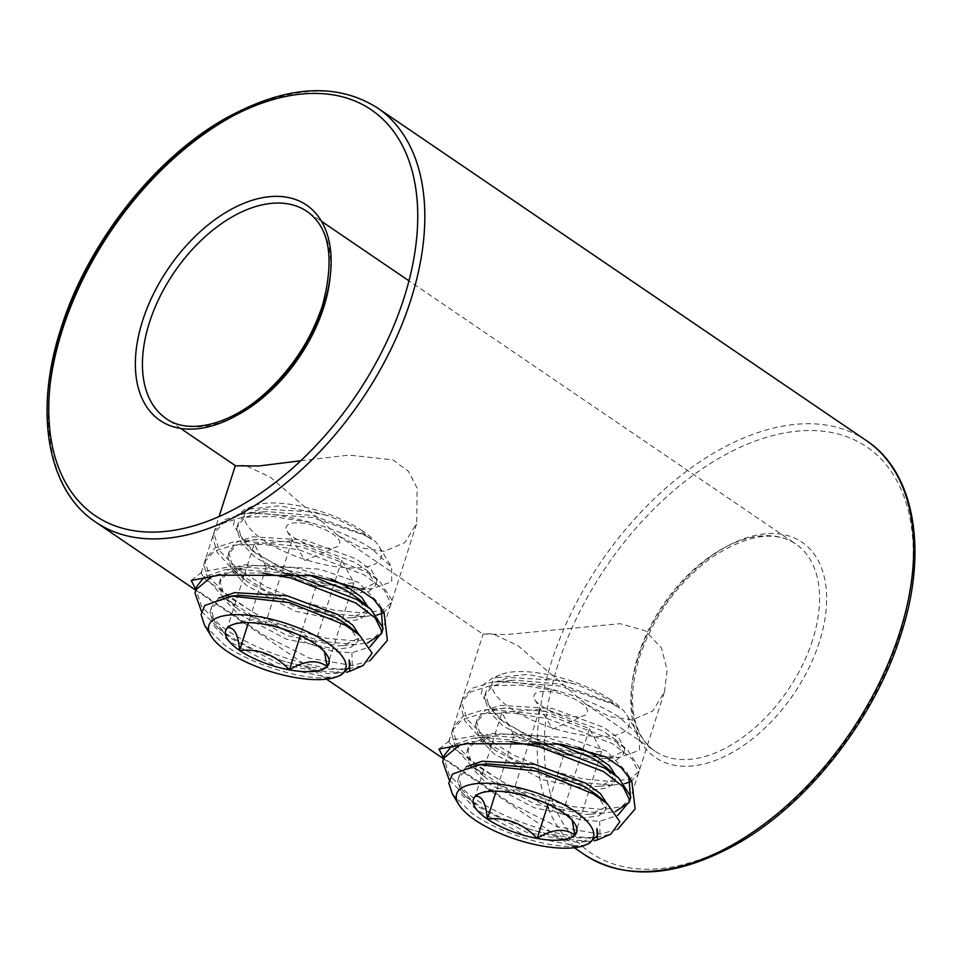 <?xml version="1.0" encoding="UTF-8"?>
<svg xmlns="http://www.w3.org/2000/svg" width="962" height="962" viewBox="0 0 962 962"><rect width="100%" height="100%" fill="white"/><g stroke="black" fill="none" stroke-linecap="round" stroke-linejoin="round"><path stroke-width="0.72" stroke-dasharray="4.81 3.61" d="M369.889 660.786L352.308 665.572L309.415 658.116L263.432 634.956L195.815 589.465M381.144 607.876L379.293 603.871L358.573 582.455L319.877 569.215L263.72 565.319L226.371 567.376L201.9 571.921L201.022 573.111L205.519 579.581L250.276 610.533L307.539 643.241L333.068 651.382L351.9 652.777L369.925 646.897M381.722 632.816L416.726 523.316L404.858 542.568L384.259 551.394L361.568 547.907L337.77 535.329L270.514 477.32L245.057 465.211L235.594 465.812M617.628 829.352L600.047 834.138L557.154 826.683L511.183 803.523L443.554 758.032M628.883 776.442L627.032 772.438L606.313 751.021L567.628 737.782L511.459 733.886L474.122 735.942L449.639 740.475L448.773 741.678L453.27 748.147L498.027 779.1L555.278 811.808L580.82 819.937L599.639 821.344L617.676 815.463M629.461 801.382L664.477 691.882L652.597 711.134L631.998 719.961L609.319 716.474L585.509 703.895L518.253 645.887L492.809 633.778L483.128 634.006L506.469 634.559L620.129 623.689L645.334 630.771L661.447 647.979L667.147 670.189L664.477 691.882M300.697 460.762L349.122 455.098L392.941 459.884L408.513 471.428L417.087 487.987L416.738 523.328M293.398 537.193A28.078 9.885 -162.3 0 0 336.592 546.945A28.078 9.885 -162.3 0 0 332.479 533.79A28.078 9.885 -162.3 0 0 299.651 522.859A28.078 9.885 -162.3 0 0 287.025 531.132A28.078 9.885 -162.3 0 0 293.398 537.193M362.89 531.144A71.777 25.277 -162.3 0 0 252.477 506.216A71.777 25.277 -162.3 0 0 262.999 539.838A71.777 25.277 -162.3 0 0 346.897 567.796A71.777 25.277 -162.3 0 0 379.184 546.656A71.777 25.277 -162.3 0 0 362.89 531.144M214.586 530.615L213.48 534.102L223.028 523.304L242.388 517.219L273.064 516.522L310.293 522.534C334.572 529.292 354.978 537.962 371.512 548.58L391.582 567.003L391.726 581.782L371.657 588.876L344.348 587.541L311.568 579.797L278.92 566.75L252.164 550.36L248.99 547.799L233.405 525.36L235.57 516.269L244.504 509.632L279.774 505.796L326.407 515.247C341.137 520.502 353.715 526.659 364.141 533.694L371.921 539.586L364.971 535.365L312.085 517.472L250.914 512.902L243.494 513.732L224.146 519.817L214.586 530.615L213.937 533.802L219.384 550.649L237.806 569.167L266.306 586.82L300.469 601.166L335.004 610.305L364.562 613.095L382.924 610.088L391.474 602.452L391.895 599.999L379.906 581.493L365.8 571.608L300.914 546.584L241.27 540.885L234.584 541.642L215.235 547.727L205.676 558.537L205.026 561.712L210.474 578.559L228.896 597.089L257.395 614.742L291.558 629.088L326.094 638.215L355.651 641.005L374.026 638.01L382.768 629.617M286.784 573.328L232.359 568.795L225.685 569.564L204.473 576.815M196.777 586.447L196.116 589.634L201.563 606.481L219.985 624.999C252.176 650.504 314.406 670.694 347.847 668.891L363.083 665.572M262.722 573.051L224.567 573.051L212.77 575.781M201.467 611.411L218.867 628.499C236.472 641.666 257.876 652.501 283.081 661.002A95.178 33.514 -162.3 0 0 347.847 668.891M213.48 534.102L212.818 537.289L217.111 552.332L232.227 569.083L265.187 590.307L299.35 604.665L333.886 613.792L363.456 616.582L376.9 615.079M310.293 522.534A95.178 33.514 -162.3 0 0 244.673 513.564M382.852 613.155L390.368 605.94L390.788 603.487L384.223 590.127L364.694 575.096L299.795 550.072L264.153 544.432L233.477 545.129L214.129 551.214L204.569 562.024L203.908 565.199L208.201 580.254L223.316 597.005L256.289 618.229L290.44 632.575L324.976 641.702L354.545 644.492L367.388 643.121M204.617 625.42L223.833 644.384C254.064 666.762 312.157 682.864 335.81 676.707L341.221 674.951M218.771 598.099L211.688 606.589L211.147 609.174L214.658 621.741L229.677 637.734L278.715 663.636L328.884 673.761L342.46 672.835L316.967 670.622L283.081 661.002M371.921 539.586L363.901 534.451L312.638 515.524L266.847 511.58L260.245 512.385L244.925 517.496L237.301 526.334L236.76 528.908L240.933 542.532L255.291 557.479L304.329 583.381L354.497 593.494L368.831 591.474L375.445 585.798L375.757 583.946L367.123 570.694L354.99 562.361L303.727 543.434L257.936 539.49L251.335 540.295L236.015 545.418L228.391 554.244L227.85 556.83L232.022 570.454L246.38 585.389L295.418 611.291L345.586 621.416L359.92 619.384L366.534 613.72L366.847 611.868L358.213 598.617M309.103 575.035L294.817 571.356L249.026 567.412L242.424 568.217L227.104 573.328L219.48 582.166L218.951 584.74L223.112 598.364L237.482 613.299L286.508 639.213L336.676 649.326L351.01 647.306L357.623 641.63L357.936 639.778L349.302 626.527M240.115 595.322L233.525 596.127L218.194 601.25L210.582 610.076L210.041 612.662L214.201 626.274L228.571 641.221L277.609 667.123L327.765 677.248L335.81 676.707M326.407 515.247L313.756 512.037L261.363 508.898L246.044 514.009L238.42 522.847L237.879 525.42L241.39 537.986L256.409 553.98L305.447 579.894L355.615 590.007L360.846 589.79L376.563 582.311L376.863 580.459L371.585 570.322L356.108 558.874L304.846 539.947L252.453 536.808L237.133 541.931L229.509 550.757L228.968 553.342L232.479 565.909L247.499 581.902L296.536 607.804L346.705 617.929L351.936 617.7L367.652 610.221L367.821 606.721M330.868 578.811L295.935 567.869L243.542 564.73L228.222 569.841L220.599 578.679L220.057 581.252L223.569 593.819L238.588 609.812L287.626 635.726L337.794 645.839L343.025 645.622L358.742 638.143L358.91 634.643M334.115 673.532L349.831 666.053M254.196 543.975L291.931 540.692L341.763 560.125L353.872 582.84L316.137 586.123L266.294 566.69L254.196 543.975L227.465 627.729L237.085 622.691L252.729 619.612L265.199 624.446C284.367 622.426 300.974 628.907 315.043 643.867L322.739 648.015L327.357 655.591M353.872 582.84L327.14 666.582M316.137 586.123L300.324 635.654M341.763 560.125L315.043 643.867M291.931 540.692L265.199 624.446M266.294 566.69L248.449 622.618M541.149 705.759A28.078 9.885 -162.3 0 0 584.331 715.512A28.078 9.885 -162.3 0 0 580.218 702.356A28.078 9.885 -162.3 0 0 547.402 691.425A28.078 9.885 -162.3 0 0 534.764 699.699A28.078 9.885 -162.3 0 0 541.149 705.759M610.63 699.711A71.777 25.277 -162.3 0 0 500.216 674.783A71.777 25.277 -162.3 0 0 510.738 708.405A71.777 25.277 -162.3 0 0 594.648 736.363A71.777 25.277 -162.3 0 0 626.923 715.223A71.777 25.277 -162.3 0 0 610.63 699.711M462.337 699.182L461.219 702.669L470.779 691.87L490.127 685.786L520.803 685.076L558.044 691.101C582.311 697.859 602.717 706.529 619.251 717.135L639.321 735.569L639.477 750.348L619.408 757.443L592.087 756.108L559.319 748.364L526.671 735.317L499.903 718.927L496.741 716.365L481.144 693.927L483.309 684.836L492.255 678.198L527.513 674.362L574.146 683.814C588.876 689.069 601.454 695.225 611.892 702.26L619.66 708.152L612.71 703.931L559.836 686.038L498.653 681.469L491.233 682.298L471.885 688.383L462.337 699.182L461.676 702.368L467.123 719.215L485.545 737.734L514.045 755.386L548.208 769.732L582.744 778.871L612.313 781.661L630.675 778.655L639.225 771.019L639.646 768.566L627.645 750.059L613.552 740.175L548.653 715.151L489.009 709.451L482.335 710.209L462.975 716.293L453.427 727.104L452.765 730.278L458.213 747.125L476.635 765.656L505.134 783.296L539.297 797.654L573.833 806.781L603.402 809.571L621.765 806.577L630.519 798.183M534.535 741.894L480.098 737.361L473.424 738.119L452.212 745.382M444.516 755.014L443.855 758.2L449.302 775.047L467.724 793.566C499.915 819.071 562.145 839.261 595.598 837.457L610.822 834.138M510.461 741.618L472.306 741.618L460.509 744.347M449.206 779.978L466.618 797.065C484.211 810.232 505.615 821.067 530.82 829.569A95.178 33.514 -162.3 0 0 595.598 837.457M461.219 702.669L460.57 705.855L464.862 720.899L479.966 737.65L512.938 758.874L547.089 773.22L581.625 782.359L611.195 785.148L624.639 783.645M558.044 691.101A95.178 33.514 -162.3 0 0 492.412 682.13M630.591 781.721L638.107 774.506L638.527 772.053L631.962 758.693L612.433 743.662L547.546 718.638L511.892 712.998L481.216 713.696L461.868 719.78L452.308 730.591L451.659 733.765L455.952 748.821L471.067 765.572L504.028 786.796L538.191 801.142L572.715 810.269L602.284 813.058L615.127 811.687M452.356 793.987L471.572 812.95C501.815 835.329 559.896 851.43 583.549 845.273L588.96 843.518M466.51 766.666L459.427 775.156L458.898 777.741L462.397 790.307L477.429 806.3L526.454 832.202L576.623 842.327L590.199 841.401L564.706 839.189L530.82 829.569M619.66 708.152L611.652 703.018L560.377 684.09L514.586 680.146L507.984 680.952L492.664 686.062L485.04 694.901L484.511 697.474L488.672 711.098L503.042 726.033L552.068 751.947L602.236 762.06L616.57 760.04L623.184 754.364L623.496 752.512L614.862 739.261L602.741 730.928L551.479 712L505.675 708.056L499.086 708.862L483.754 713.984L476.142 722.811L475.601 725.396L479.761 739.008L494.131 753.955L543.169 779.857L593.326 789.982L607.659 787.95L614.273 782.286L614.586 780.435L605.952 767.183M556.842 743.602L542.568 739.922L496.765 735.978L490.175 736.784L474.855 741.894L467.231 750.733L466.69 753.306L470.851 766.93L485.221 781.865L534.259 807.779L584.415 817.892L598.761 815.872L605.375 810.196L605.675 808.345L597.053 795.093M487.854 763.888L481.265 764.694L465.945 769.816L458.321 778.643L457.78 781.228L461.94 794.84L476.31 809.788L525.348 835.689L575.516 845.814L583.549 845.273M574.146 683.814L561.495 680.603L509.102 677.464L493.783 682.575L486.159 691.413L485.618 693.987L489.129 706.553L504.148 722.546L553.186 748.46L603.354 758.573L608.585 758.357L624.302 750.877L624.603 749.025L619.336 738.888L603.847 727.44L552.585 708.513L500.192 705.374L484.872 710.485L477.248 719.323L476.707 721.909L480.218 734.475L495.238 750.468L544.276 776.37L594.444 786.495L599.675 786.267L615.391 778.787L615.56 775.288M578.619 747.378L543.674 736.435L491.281 733.284L475.962 738.407L468.338 747.246L467.797 749.819L471.308 762.385L486.327 778.378L535.365 804.292L585.533 814.405L590.764 814.177L606.481 806.709L606.649 803.21M581.854 842.099L597.57 834.619M501.936 712.541L539.67 709.259L589.502 728.691L601.611 751.406L563.876 754.689L514.045 735.257L501.936 712.541L475.216 796.295L484.824 791.257L500.468 788.179L512.95 793.013C532.106 790.992 548.725 797.474 562.782 812.433L570.478 816.582L575.096 824.157M601.611 751.406L574.879 835.148M563.876 754.689L548.063 804.22M589.502 728.691L562.782 812.433M539.67 709.259L512.95 793.013M514.045 735.257L496.188 791.185M352.308 665.572L351.9 652.777M600.047 834.138L599.639 821.344M95.659 522.077A250.469 151.082 124.2 0 1 50.132 384.343M899.542 635.016A245.454 148.064 124.2 0 1 658.898 868.734A245.454 148.064 124.2 0 1 557.948 664.742A245.454 148.064 124.2 0 1 798.592 431.024A245.454 148.064 124.2 0 1 899.542 635.016M866.341 440.56A250.469 151.082 -55.8 0 0 551.154 662.806A250.469 151.082 -55.8 0 0 584.547 854.713M180.652 428.427L166.113 418.53A125.228 75.541 -55.8 0 0 236.099 415.728M812.577 640.055A125.228 75.541 124.2 0 1 654.99 751.166A125.228 75.541 124.2 0 1 638.299 655.218A125.228 75.541 124.2 0 1 795.887 544.095A125.228 75.541 124.2 0 1 812.577 640.055M638.119 657.767A130.243 78.559 -55.8 0 0 691.678 766.005A130.243 78.559 -55.8 0 0 819.371 641.991A130.243 78.559 -55.8 0 0 765.8 533.754A130.243 78.559 -55.8 0 0 638.119 657.767M330.086 277.585A125.228 75.541 -55.8 0 0 307.01 211.46L321.548 221.344M232.636 116.125A250.469 151.082 124.2 0 1 377.453 107.924M383.477 611.664L379.389 603.823M631.216 780.23L627.14 772.39M585.509 703.895L654.99 751.166C646.38 745.418 640.091 736.459 636.122 724.278C630.375 705.795 631.529 683.381 639.586 657.046C653.631 616.029 677.501 582.948 711.219 557.792C746.777 534.631 774.999 530.074 795.887 544.095L408.982 280.844M195.611 590.079L326.551 679.172M443.362 758.645L574.29 847.726M337.77 535.329L483.333 634.379M201.022 573.111L219.083 516.534M448.773 741.678L483.128 634.006M439.009 749.049L449.651 740.548M191.27 580.483L201.912 571.981M287.025 531.132L304.954 560.533L336.592 546.945M252.477 506.216L244.504 509.632M379.184 546.656L391.594 567.003M205.676 558.537L204.569 562.024M391.474 602.452L390.368 605.94M250.914 512.902L266.847 511.58M367.123 570.694L379.906 581.493M257.936 539.49L241.27 540.885M249.026 567.412L232.359 568.795M237.301 526.334L238.42 522.847M375.445 585.798L376.563 582.311M228.391 554.244L229.509 550.757M366.534 613.72L367.652 610.221M219.48 582.166L220.599 578.679M357.623 641.63L358.742 638.143M210.582 610.076L211.688 606.589M253.86 551.899L248.99 547.799M360.846 589.79L371.657 588.876M244.949 579.821L232.227 569.083M351.936 617.7L368.566 616.317M236.039 607.731L223.316 597.005M343.025 645.622L359.668 644.227M227.128 635.654L214.418 624.915M237.085 622.691L231.626 625.035M534.764 699.699L552.693 729.1L584.331 715.512M500.216 674.783L492.243 678.198M626.923 715.223L639.333 735.557M453.427 727.104L452.308 730.591M639.225 771.019L638.107 774.506M498.653 681.469L514.586 680.146M614.862 739.261L627.645 750.059M505.675 708.056L489.009 709.451M496.765 735.978L480.098 737.361M485.04 694.901L486.159 691.413M623.184 754.364L624.302 750.877M476.142 722.811L477.248 719.323M614.273 782.286L615.391 778.787M467.231 750.733L468.338 747.246M605.375 810.196L606.481 806.709M458.321 778.643L459.427 775.156M501.599 720.466L496.729 716.365M608.585 758.357L619.408 757.443M492.688 748.388L479.966 737.65M599.675 786.267L616.317 784.884M483.778 776.298L471.067 765.572M590.764 814.177L607.407 812.794M474.879 804.22L462.157 793.482M484.824 791.257L479.365 793.602"/><path stroke-width="1.44" d="M195.815 589.465L191.246 580.483L219.396 575.144L313.215 575.565L357.708 588.251L373.617 599.158L384.078 612.782L387.361 640.403L369.889 660.786M369.925 646.897L381.722 632.816M309.103 575.035L346.092 590.283L358.213 598.617L370.995 609.403L382.996 627.909L382.768 629.617L381.144 607.876M443.554 758.032L438.985 749.049L467.135 743.71L560.954 744.131L605.447 756.817L621.356 767.724L631.818 781.348L635.112 808.97L617.628 829.352M617.676 815.463L629.461 801.382M556.842 743.602L593.831 758.85L605.952 767.183L618.734 777.969L630.735 796.476L630.519 798.183L628.883 776.442M180.652 428.427L235.594 465.812L258.73 465.993L300.697 460.762M370.995 609.403L356.89 599.518L292.003 574.506L286.784 573.328M204.473 576.815L196.777 586.447L195.009 593.121L201.467 611.411M367.388 643.121L381.457 633.862L381.878 631.409L375.312 618.049L355.784 603.006L290.897 577.994L262.722 573.051M212.77 575.781L195.659 589.934M376.9 615.079L382.852 613.155M327.248 642.808A71.777 25.277 -162.3 0 0 243.338 614.85A71.777 25.277 -162.3 0 0 211.063 636.002A71.777 25.277 -162.3 0 0 227.357 651.502A71.777 25.277 -162.3 0 0 337.77 676.43A71.777 25.277 -162.3 0 0 327.248 642.808M337.77 676.43L341.221 674.951L349.471 667.171L349.146 659.98L349.771 671.284L363.083 665.572L372.102 653.174L359.511 635.148L345.382 625.204L289.382 602.597L231.277 596.067L204.702 605.555L201.082 614.514L204.617 625.42L211.063 636.002M315.043 643.867A54.233 19.096 -162.3 0 0 265.199 624.446A54.233 19.096 -162.3 0 0 231.626 625.035A54.233 19.096 -162.3 0 0 227.465 627.729A54.233 19.096 -162.3 0 0 239.574 650.444A54.233 19.096 -162.3 0 0 289.406 669.865A54.233 19.096 -162.3 0 0 327.14 666.582A54.233 19.096 -162.3 0 0 327.357 655.591A54.233 19.096 -162.3 0 0 315.043 643.867M349.771 671.284L346.464 672.282M359.511 635.148L349.302 626.527L337.181 618.193L285.918 599.266L240.115 595.322L231.277 596.067M367.821 606.721L361.64 597.21L347.198 586.796L330.868 578.811M358.91 634.643L352.741 625.12L338.287 614.706L287.025 595.779L234.632 592.64L218.771 598.099M349.471 667.183L350.144 664.201L349.146 659.98M324.435 651.755L327.14 666.582C317.256 659.247 304.677 660.341 289.406 669.865C275.625 655.014 259.018 648.532 239.574 650.444C238.263 634.499 234.235 626.923 227.465 627.729M300.324 635.654L289.406 669.865M248.449 622.618L239.574 650.444M618.734 777.969L604.641 768.085L539.742 743.061L534.535 741.894M452.212 745.382L444.516 755.014L442.748 761.688L449.206 779.978M615.127 811.687L629.196 802.416L629.617 799.963L623.051 786.615L603.523 771.572L538.636 746.56L510.461 741.618M460.509 744.347L443.398 758.501M624.639 783.645L630.591 781.721M574.987 811.375A71.777 25.277 -162.3 0 0 491.089 783.417A71.777 25.277 -162.3 0 0 458.802 804.557A71.777 25.277 -162.3 0 0 475.096 820.069A71.777 25.277 -162.3 0 0 585.509 844.997A71.777 25.277 -162.3 0 0 574.987 811.375M585.509 844.997L588.96 843.518L597.21 835.737L596.885 828.547L597.51 839.85L610.822 834.138L619.841 821.74L607.25 803.715L593.121 793.77L537.133 771.151L479.016 764.634L452.441 774.121L448.821 783.08L452.356 793.987L458.802 804.557M562.782 812.433A54.233 19.096 -162.3 0 0 512.95 793.013A54.233 19.096 -162.3 0 0 479.365 793.602A54.233 19.096 -162.3 0 0 475.216 796.295A54.233 19.096 -162.3 0 0 487.313 819.011A54.233 19.096 -162.3 0 0 537.145 838.431A54.233 19.096 -162.3 0 0 574.879 835.148A54.233 19.096 -162.3 0 0 575.096 824.157A54.233 19.096 -162.3 0 0 562.782 812.433M597.51 839.85L594.203 840.848M607.25 803.715L597.053 795.093L584.92 786.76L533.657 767.832L487.854 763.888L479.016 764.634M615.56 775.288L609.391 765.776L594.937 755.362L578.619 747.378M606.649 803.21L600.48 793.686L586.038 783.272L534.764 764.345L482.371 761.207L466.51 766.666M597.222 835.75L597.883 832.767L596.885 828.547M572.174 820.321L574.879 835.148C564.995 827.813 552.416 828.907 537.145 838.431C523.364 823.58 506.758 817.099 487.313 819.011C486.002 803.066 481.974 795.49 475.216 796.295M548.063 804.22L537.145 838.431M496.188 791.185L487.313 819.011M410.846 299.831A250.469 151.082 124.2 0 1 95.659 522.077C47.547 490.572 33.49 412.301 60.991 328.343C87.169 244.095 153.74 158.946 224.831 118.783C285.149 85.39 336.027 81.77 377.453 107.924A250.469 151.082 124.2 0 1 410.846 299.831M50.132 384.343A250.469 151.082 124.2 0 1 62.277 330.158A250.469 151.082 124.2 0 1 232.636 116.125M62.458 327.609A245.454 148.064 -55.8 0 0 163.408 531.613A245.454 148.064 -55.8 0 0 404.052 297.883A245.454 148.064 -55.8 0 0 303.102 93.891A245.454 148.064 -55.8 0 0 62.458 327.609M866.341 440.56C914.453 472.053 928.51 550.336 901.009 634.295C875.071 717.712 809.559 802.08 739.177 842.676C678.09 877.14 626.551 881.156 584.547 854.713A250.469 151.082 -55.8 0 0 899.723 632.467A250.469 151.082 -55.8 0 0 866.341 440.56L377.453 107.924M323.881 304.858A130.243 78.559 124.2 0 1 196.2 428.884A130.243 78.559 124.2 0 1 142.629 320.635A130.243 78.559 124.2 0 1 270.322 196.621A130.243 78.559 124.2 0 1 323.881 304.858M149.423 322.583A125.228 75.541 -55.8 0 0 166.113 418.53C186.893 434.139 228.138 426.731 264.718 393.723C291.799 369.107 311.027 339.73 322.414 305.591C334.908 258.922 329.774 227.537 307.01 211.46A125.228 75.541 -55.8 0 0 149.423 322.583M236.099 415.728A125.228 75.541 -55.8 0 0 323.701 307.407A125.228 75.541 -55.8 0 0 330.086 277.585M384.054 612.782L383.477 611.664M631.806 781.348L631.216 780.23M321.548 221.344L408.982 280.844M95.659 522.077L195.611 590.079M326.551 679.172L443.362 758.645M574.29 847.726L584.547 854.713M219.083 516.534L235.329 465.632M382.563 630.363L381.457 633.85M630.314 798.929L629.196 802.416"/></g></svg>
